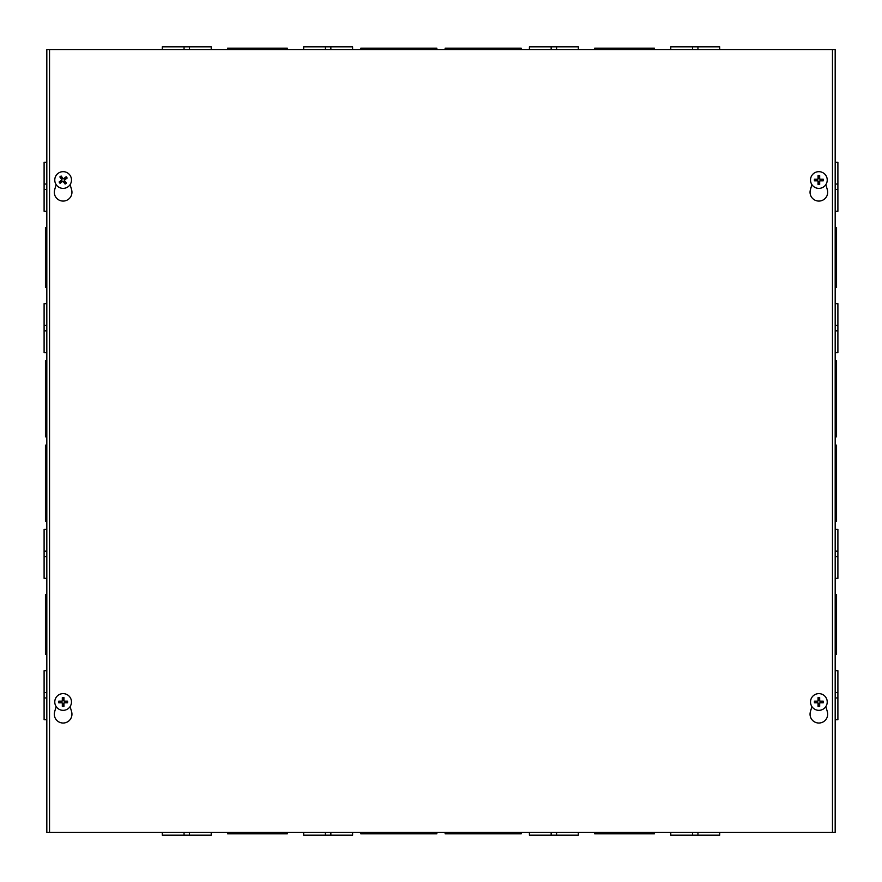 <?xml version="1.0" encoding="UTF-8"?>
<svg xmlns="http://www.w3.org/2000/svg" width="882" height="882" viewBox="0 0 882 882"><rect width="100%" height="100%" fill="white"/><g stroke="black" fill="none" stroke-linecap="round" stroke-linejoin="round"><path stroke-width="1.32" d="M46.823 445.134L45.456 445.134L45.456 521.251L46.823 521.251M45.456 485.905L46.823 485.905M46.823 480.47L45.456 480.47M46.823 832.465L46.823 49.535L835.177 49.535L835.177 832.465L46.823 832.465M46.823 594.644L45.456 594.644L45.456 627.267L46.823 627.267M45.456 627.267L45.456 654.455L46.823 654.455M46.823 621.832L45.456 621.832M835.177 521.251L836.544 521.251L836.544 480.47L835.177 480.47M836.544 485.916L835.177 485.916M836.544 480.47L836.544 445.134L835.177 445.134M835.177 654.455L836.544 654.455L836.544 621.832L835.177 621.832M836.544 627.267L835.177 627.267M836.544 621.832L836.544 594.644L835.177 594.644M835.177 287.356L836.544 287.356L836.544 227.545L835.177 227.545M836.544 254.733L835.177 254.733M836.544 260.168L835.177 260.168M835.177 436.866L836.544 436.866L836.544 360.749L835.177 360.749M836.544 396.095L835.177 396.095M836.544 401.531L835.177 401.531M46.823 254.733L45.456 254.733L45.456 287.356L46.823 287.356M46.823 227.545L45.456 227.545L45.456 254.733M45.456 260.168L46.823 260.168M46.823 396.084L45.456 396.084L45.456 436.866L46.823 436.866M46.823 360.749L45.456 360.749L45.456 396.084M45.456 401.531L46.823 401.531M46.823 670.772L44.1 670.772L44.1 719.701L46.823 719.701M46.823 697.96L44.1 697.96M46.823 692.513L44.1 692.513M46.823 529.409L44.1 529.409L44.1 578.338L46.823 578.338M46.823 551.151L44.1 551.151L46.823 551.151M46.823 556.597L44.1 556.597M46.823 303.662L44.1 303.662L44.1 352.591L46.823 352.591M46.823 330.849L44.1 330.849M46.823 325.403L44.1 325.403M46.823 162.299L44.1 162.299L44.1 211.228L46.823 211.228M46.823 189.487L44.1 189.487M46.823 184.04L44.1 184.04M835.177 719.701L837.9 719.701L837.9 670.772L835.177 670.772M835.177 697.949L837.9 697.949M835.177 692.513L837.9 692.513M835.177 578.338L837.9 578.338L837.9 529.409L835.177 529.409M835.177 556.597L837.9 556.597M835.177 551.151L837.9 551.151M835.177 352.591L837.9 352.591L837.9 303.662L835.177 303.662M835.177 330.849L837.9 330.849M835.177 325.414L837.9 325.414M835.177 211.228L837.9 211.228L837.9 162.299L835.177 162.299M835.177 189.487L837.9 189.487M835.177 184.051L837.9 184.051M436.866 49.535L436.866 48.179L360.749 48.179L360.749 49.535M401.531 48.179L401.531 49.535M396.095 48.179L396.095 49.535M287.356 49.535L287.356 48.179L254.733 48.179L254.733 49.535M260.168 48.179L260.168 49.535M254.733 48.179L227.545 48.179L227.545 49.535M654.455 49.535L654.455 48.179L594.644 48.179L594.644 49.535M621.832 48.179L621.832 49.535M627.267 48.179L627.267 49.535L627.267 48.179M521.251 49.535L521.251 48.179L445.134 48.179L445.134 49.535M480.47 48.179L480.47 49.535M485.916 48.179L485.916 49.535M211.228 49.535L211.228 46.823L162.299 46.823L162.299 49.535M189.487 49.535L189.487 46.823M184.051 49.535L184.051 46.823M352.591 49.535L352.591 46.823L303.662 46.823L303.662 49.535M330.849 49.535L330.849 46.823M325.414 49.535L325.414 46.823M578.338 49.535L578.338 46.823L529.409 46.823L529.409 49.535M556.597 49.535L556.597 46.823M551.151 49.535L551.151 46.823M719.701 49.535L719.701 46.823L670.772 46.823L670.772 49.535M697.949 49.535L697.949 46.823M692.513 49.535L692.513 46.823M445.134 832.465L445.134 833.821L521.251 833.821L521.251 832.465M480.47 833.821L480.47 832.465M485.905 833.821L485.905 832.465M594.644 832.465L594.644 833.821L627.267 833.821L627.267 832.465M621.832 833.821L621.832 832.465M627.267 833.821L654.455 833.821L654.455 832.465M227.545 832.465L227.545 833.821L287.356 833.821L287.356 832.465M260.168 833.821L260.168 832.465M254.733 833.821L254.733 832.465M360.749 832.465L360.749 833.821L436.866 833.821L436.866 832.465M401.531 833.821L401.531 832.465M396.084 833.821L396.084 832.465M670.772 832.465L670.772 835.177L719.701 835.177L719.701 832.465M692.513 832.465L692.513 835.177L692.513 832.465M697.949 832.465L697.949 835.177M529.409 832.465L529.409 835.177L578.338 835.177L578.338 832.465M551.151 832.465L551.151 835.177M556.586 832.465L556.586 835.177M303.662 832.465L303.662 835.177L352.591 835.177L352.591 832.465M325.403 832.465L325.403 835.177M330.849 832.465L330.849 835.177M162.299 832.465L162.299 835.177L211.228 835.177L211.228 832.465M184.051 832.465L184.051 835.177M189.487 832.465L189.487 835.177M825.85 706.559L827.349 711.752A8.831 8.831 0 0 1 818.871 723.031A8.831 8.831 0 0 1 810.393 711.752L811.892 706.559M70.108 706.559L71.607 711.752A8.831 8.831 0 0 1 63.129 723.031A8.831 8.831 0 0 1 54.651 711.752L56.15 706.559M825.85 184.603L827.349 189.795A8.831 8.831 0 0 1 818.871 201.074A8.831 8.831 0 0 1 810.393 189.795L811.892 184.603M70.108 184.603L71.607 189.795A8.831 8.831 0 0 1 63.129 201.074A8.831 8.831 0 0 1 54.651 189.795L56.15 184.603M49.535 832.465L49.535 49.535M832.465 49.535L832.465 832.465M60.582 181.24A2.822 2.822 0 0 0 61.222 182.1L60.075 183.291A11.047 0.959 -38.1 0 0 62.49 181.483L63.317 181.604A11.047 0.959 55.1 0 0 65.103 184.04L64.342 182.574A2.822 2.822 0 0 0 65.213 181.935L64.309 180.887L64.507 179.542L67.153 178.054A4.476 4.476 0 0 0 66.183 176.753A11.047 0.959 141.9 0 0 63.769 178.561L62.942 178.44A11.047 0.959 -124.9 0 0 61.156 176.003L61.916 177.48A2.822 2.822 0 0 0 61.045 178.12L61.949 179.167L61.751 180.501L59.116 181.99A4.476 4.476 0 0 0 60.075 183.291M65.213 181.935L66.393 183.081A11.047 0.959 -128.1 0 0 64.584 180.667L64.717 179.84A11.047 0.959 -34.9 0 0 67.153 178.054M65.103 184.04A4.476 4.476 0 0 0 66.393 183.081M65.676 178.814A2.822 2.822 0 0 0 65.036 177.944L66.183 176.753M61.045 178.12L59.866 176.962A11.047 0.959 51.9 0 0 61.674 179.388L61.542 180.204A11.047 0.959 145.1 0 0 59.116 181.99M61.156 176.003A4.476 4.476 0 0 0 59.866 176.962M65.036 177.944L63.989 178.848L62.655 178.649L61.916 177.48M61.222 182.1L62.269 181.207L63.603 181.405L64.342 182.574M56.415 184.988A8.346 8.346 0 0 1 62.181 171.725A8.346 8.346 0 0 1 70.792 183.357A8.346 8.346 0 0 1 56.415 184.988M819.411 177.26A2.822 2.822 0 0 0 818.331 177.26L818.066 175.617A11.047 0.959 88.4 0 0 818.077 178.638L817.493 179.233A11.047 0.959 -178.4 0 0 814.472 179.222L816.104 179.487A2.822 2.822 0 0 0 816.104 180.556L817.482 180.457L818.441 181.416L818.066 184.426A4.476 4.476 0 0 0 819.676 184.426A11.047 0.959 -91.6 0 0 819.665 181.405L820.249 180.821A11.047 0.959 1.6 0 0 823.27 180.832L821.638 180.556A2.822 2.822 0 0 0 821.638 179.487L820.26 179.586L819.301 178.638L819.676 175.617A4.476 4.476 0 0 0 818.066 175.617M816.104 180.556L814.472 180.832A11.047 0.959 -1.6 0 0 817.493 180.821L818.077 181.405A11.047 0.959 91.6 0 0 818.066 184.426M814.472 179.222A4.476 4.476 0 0 0 814.472 180.832M818.331 182.795A2.822 2.822 0 0 0 819.411 182.795L819.676 184.426M821.638 179.487L823.27 179.222A11.047 0.959 178.4 0 0 820.249 179.233L819.665 178.638A11.047 0.959 -88.4 0 0 819.676 175.617M823.27 180.832A4.476 4.476 0 0 0 823.27 179.222M819.411 182.795L819.301 181.416L820.26 180.457L821.638 180.556M818.331 177.26L818.441 178.638L817.482 179.586L816.104 179.487M818.871 171.67A8.346 8.346 0 0 1 826.103 184.206A8.346 8.346 0 0 1 811.638 184.206A8.346 8.346 0 0 1 818.871 171.67M63.669 699.206A2.822 2.822 0 0 0 62.589 699.206L62.324 697.574A11.047 0.959 88.4 0 0 62.335 700.595L61.751 701.179A11.047 0.959 -178.4 0 0 58.73 701.168L60.362 701.444A2.822 2.822 0 0 0 60.362 702.513L61.74 702.414L62.699 703.362L62.324 706.383A4.476 4.476 0 0 0 63.934 706.383A11.047 0.959 -91.6 0 0 63.923 703.362L64.507 702.767A11.047 0.959 1.6 0 0 67.528 702.778L65.896 702.513A2.822 2.822 0 0 0 65.896 701.444L64.518 701.543L63.559 700.584L63.934 697.574A4.476 4.476 0 0 0 62.324 697.574M60.362 702.513L58.73 702.778A11.047 0.959 -1.6 0 0 61.751 702.767L62.335 703.362A11.047 0.959 91.6 0 0 62.324 706.383M58.73 701.168A4.476 4.476 0 0 0 58.73 702.778M62.589 704.74A2.822 2.822 0 0 0 63.669 704.74L63.934 706.383M65.896 701.444L67.528 701.168A11.047 0.959 178.4 0 0 64.507 701.179L63.923 700.595A11.047 0.959 -88.4 0 0 63.934 697.574M67.528 702.778A4.476 4.476 0 0 0 67.528 701.168M63.669 704.74L63.559 703.362L64.518 702.414L65.896 702.513M62.589 699.206L62.699 700.584L61.74 701.543L60.362 701.444M63.129 693.627A8.346 8.346 0 0 1 70.362 706.151A8.346 8.346 0 0 1 55.897 706.151A8.346 8.346 0 0 1 63.129 693.627M819.411 699.206A2.822 2.822 0 0 0 818.331 699.206L818.066 697.574A11.047 0.959 88.4 0 0 818.077 700.595L817.493 701.179A11.047 0.959 -178.4 0 0 814.472 701.168L816.104 701.444A2.822 2.822 0 0 0 816.104 702.513L817.482 702.414L818.441 703.362L818.066 706.383A4.476 4.476 0 0 0 819.676 706.383A11.047 0.959 -91.6 0 0 819.665 703.362L820.249 702.767A11.047 0.959 1.6 0 0 823.27 702.778L821.638 702.513A2.822 2.822 0 0 0 821.638 701.444L820.26 701.543L819.301 700.584L819.676 697.574A4.476 4.476 0 0 0 818.066 697.574M816.104 702.513L814.472 702.778A11.047 0.959 -1.6 0 0 817.493 702.767L818.077 703.362A11.047 0.959 91.6 0 0 818.066 706.383M814.472 701.168A4.476 4.476 0 0 0 814.472 702.778M818.331 704.74A2.822 2.822 0 0 0 819.411 704.74L819.676 706.383M821.638 701.444L823.27 701.168A11.047 0.959 178.4 0 0 820.249 701.179L819.665 700.595A11.047 0.959 -88.4 0 0 819.676 697.574M823.27 702.778A4.476 4.476 0 0 0 823.27 701.168M819.411 704.74L819.301 703.362L820.26 702.414L821.638 702.513M818.331 699.206L818.441 700.584L817.482 701.543L816.104 701.444M818.871 693.627A8.346 8.346 0 0 1 826.103 706.151A8.346 8.346 0 0 1 811.638 706.151A8.346 8.346 0 0 1 818.871 693.627M60.428 182.993A4.013 4.013 0 0 1 59.502 181.736M66.095 182.728A4.013 4.013 0 0 1 64.849 183.654M65.83 177.061A4.013 4.013 0 0 1 66.756 178.307M60.163 177.326A4.013 4.013 0 0 1 61.42 176.4M818.088 176.091A4.013 4.013 0 0 1 819.654 176.091M814.935 180.799A4.013 4.013 0 0 1 814.935 179.244M819.654 183.963A4.013 4.013 0 0 1 818.088 183.963M822.807 179.244A4.013 4.013 0 0 1 822.807 180.799M62.346 698.037A4.013 4.013 0 0 1 63.912 698.037M59.193 702.756A4.013 4.013 0 0 1 59.193 701.201M63.912 705.909A4.013 4.013 0 0 1 62.346 705.909M67.065 701.201A4.013 4.013 0 0 1 67.065 702.756M818.088 698.037A4.013 4.013 0 0 1 819.654 698.037M814.935 702.756A4.013 4.013 0 0 1 814.935 701.201M819.654 705.909A4.013 4.013 0 0 1 818.088 705.909M822.807 701.201A4.013 4.013 0 0 1 822.807 702.756"/></g></svg>
